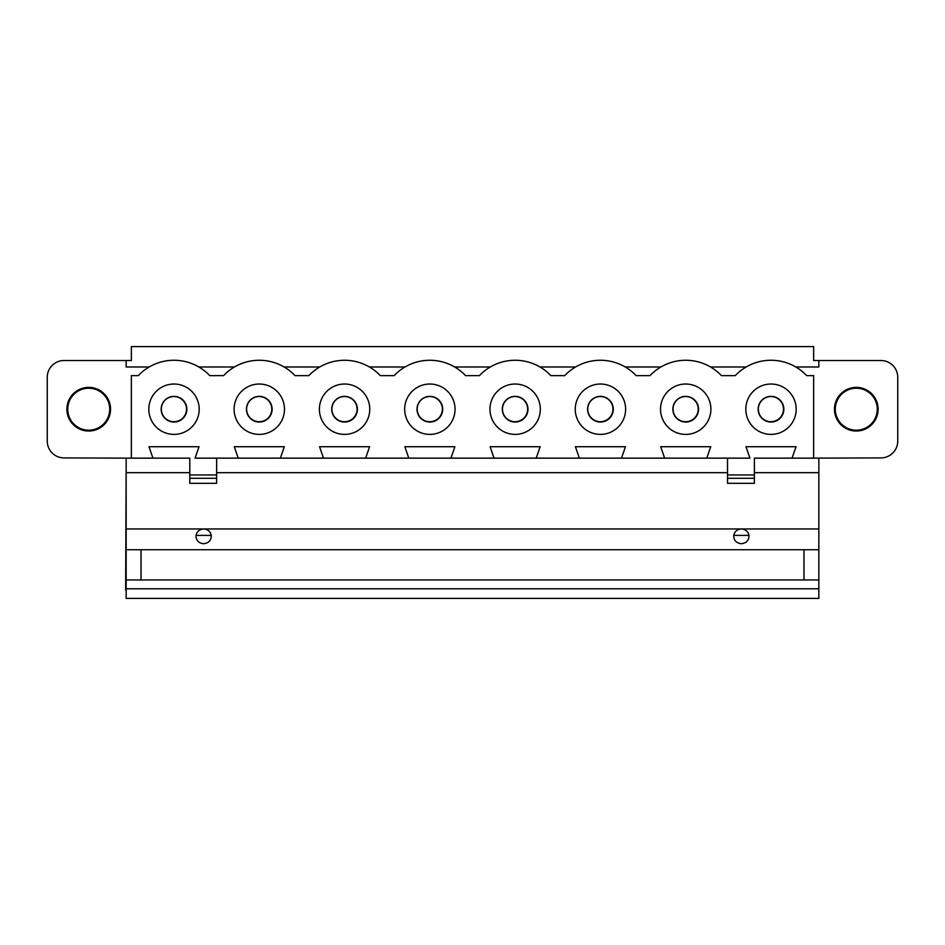 <?xml version="1.0" encoding="UTF-8"?>
<svg xmlns="http://www.w3.org/2000/svg" width="945" height="945" viewBox="0 0 945 945"><rect width="100%" height="100%" fill="white"/><g stroke="black" fill="none" stroke-linecap="round" stroke-linejoin="round"><path stroke-width="1.42" d="M877.267 409.209A20.991 20.991 0 0 1 856.288 430.188A20.991 20.991 0 0 1 835.297 409.209A20.991 20.991 0 0 1 856.288 388.218A20.991 20.991 0 0 1 877.267 409.209M780.038 400.089A12.84 12.84 0 0 1 770.919 421.966A12.84 12.84 0 0 1 761.871 418.245M770.919 421.718A12.592 12.592 0 0 1 758.327 409.126A12.592 12.592 0 0 1 770.919 396.534A12.592 12.592 0 0 1 783.499 409.126A12.592 12.592 0 0 1 770.919 421.718M694.752 400.089A12.84 12.84 0 0 1 685.633 421.966A12.84 12.84 0 0 1 676.585 418.245M685.633 421.718A12.592 12.592 0 0 1 673.041 409.126A12.592 12.592 0 0 1 685.633 396.534A12.592 12.592 0 0 1 698.225 409.126A12.592 12.592 0 0 1 685.633 421.718M609.466 400.089A12.84 12.84 0 0 1 600.347 421.966A12.84 12.84 0 0 1 591.31 418.245M600.347 421.718A12.592 12.592 0 0 1 587.755 409.126A12.592 12.592 0 0 1 600.347 396.534A12.592 12.592 0 0 1 612.939 409.126A12.592 12.592 0 0 1 600.347 421.718M524.18 400.089A12.84 12.84 0 0 1 515.06 421.966A12.84 12.84 0 0 1 506.024 418.245M515.06 421.718A12.592 12.592 0 0 1 502.468 409.126A12.592 12.592 0 0 1 515.06 396.534A12.592 12.592 0 0 1 527.653 409.126A12.592 12.592 0 0 1 515.06 421.718M438.893 400.089A12.84 12.84 0 0 1 429.774 421.966A12.84 12.84 0 0 1 420.738 418.245M429.774 421.718A12.592 12.592 0 0 1 417.182 409.126A12.592 12.592 0 0 1 429.774 396.534A12.592 12.592 0 0 1 442.366 409.126A12.592 12.592 0 0 1 429.774 421.718M353.607 400.089A12.84 12.84 0 0 1 344.488 421.966A12.84 12.84 0 0 1 335.451 418.245M344.488 421.718A12.592 12.592 0 0 1 331.896 409.126A12.592 12.592 0 0 1 344.488 396.534A12.592 12.592 0 0 1 357.08 409.126A12.592 12.592 0 0 1 344.488 421.718M268.333 400.089A12.84 12.84 0 0 1 259.202 421.966A12.84 12.84 0 0 1 250.165 418.245M259.202 421.718A12.592 12.592 0 0 1 246.61 409.126A12.592 12.592 0 0 1 259.202 396.534A12.592 12.592 0 0 1 271.794 409.126A12.592 12.592 0 0 1 259.202 421.718M109.703 409.209A20.991 20.991 0 0 1 88.712 430.188A20.991 20.991 0 0 1 67.733 409.209A20.991 20.991 0 0 1 88.712 388.218A20.991 20.991 0 0 1 109.703 409.209M183.047 400.089A12.84 12.84 0 0 1 173.915 421.966A12.84 12.84 0 0 1 164.879 418.245M173.915 421.718A12.592 12.592 0 0 1 161.323 409.126A12.592 12.592 0 0 1 173.915 396.534A12.592 12.592 0 0 1 186.508 409.126A12.592 12.592 0 0 1 173.915 421.718M211.267 535.39C211.326 540.304 208.786 543.08 203.636 543.729C198.485 543.08 195.946 540.304 196.005 535.39C196.938 531.421 199.478 529.283 203.636 528.987C207.782 529.283 210.333 531.421 211.267 535.39L196.005 535.39M748.995 535.39C749.054 540.304 746.515 543.08 741.364 543.729C736.226 543.08 733.674 540.304 733.733 535.39C734.667 531.421 737.218 529.283 741.364 528.987C745.522 529.283 748.062 531.421 748.995 535.39L733.733 535.39M173.998 396.368A12.84 12.84 0 0 0 161.158 409.209A12.84 12.84 0 0 0 173.998 422.049A12.84 12.84 0 0 0 186.85 409.209A12.84 12.84 0 0 0 173.998 396.368M259.284 396.368A12.84 12.84 0 0 0 246.444 409.209A12.84 12.84 0 0 0 259.284 422.049A12.84 12.84 0 0 0 272.136 409.209A12.84 12.84 0 0 0 259.284 396.368M344.571 396.368A12.84 12.84 0 0 0 331.73 409.209A12.84 12.84 0 0 0 344.571 422.049A12.84 12.84 0 0 0 357.411 409.209A12.84 12.84 0 0 0 344.571 396.368M429.857 396.368A12.84 12.84 0 0 0 417.017 409.209A12.84 12.84 0 0 0 429.857 422.049A12.84 12.84 0 0 0 442.697 409.209A12.84 12.84 0 0 0 429.857 396.368M515.143 396.368A12.84 12.84 0 0 0 502.303 409.209A12.84 12.84 0 0 0 515.143 422.049A12.84 12.84 0 0 0 527.983 409.209A12.84 12.84 0 0 0 515.143 396.368M600.429 396.368A12.84 12.84 0 0 0 587.589 409.209A12.84 12.84 0 0 0 600.429 422.049A12.84 12.84 0 0 0 613.27 409.209A12.84 12.84 0 0 0 600.429 396.368M685.716 396.368A12.84 12.84 0 0 0 672.864 409.209A12.84 12.84 0 0 0 685.716 422.049A12.84 12.84 0 0 0 698.556 409.209A12.84 12.84 0 0 0 685.716 396.368M771.002 396.368A12.84 12.84 0 0 0 758.15 409.209A12.84 12.84 0 0 0 771.002 422.049A12.84 12.84 0 0 0 783.842 409.209A12.84 12.84 0 0 0 771.002 396.368M173.407 422.037L173.998 422.049M258.694 422.037L259.284 422.049M343.98 422.037L344.571 422.049M429.266 422.037L429.857 422.049M514.553 422.037L515.143 422.049M599.839 422.037L600.429 422.049M685.113 422.037L685.716 422.049M770.399 422.037L771.002 422.049M745.818 409.209A25.184 25.184 0 0 0 769.832 434.369A25.184 25.184 0 0 1 745.818 408.63A25.184 25.184 0 0 1 771.002 384.024A25.184 25.184 0 0 1 796.186 409.209A25.184 25.184 0 0 1 771.002 434.393L769.832 434.369M660.531 409.209A25.184 25.184 0 0 0 684.546 434.369A25.184 25.184 0 0 1 660.531 408.63A25.184 25.184 0 0 1 685.716 384.024A25.184 25.184 0 0 1 710.9 409.209A25.184 25.184 0 0 1 685.716 434.393L684.546 434.369M575.245 409.209A25.184 25.184 0 0 0 599.26 434.369A25.184 25.184 0 0 1 575.257 408.63A25.184 25.184 0 0 1 600.429 384.024A25.184 25.184 0 0 1 625.614 409.209A25.184 25.184 0 0 1 600.429 434.393L599.26 434.369M489.959 409.209A25.184 25.184 0 0 0 513.974 434.369A25.184 25.184 0 0 1 489.971 408.63A25.184 25.184 0 0 1 515.143 384.024A25.184 25.184 0 0 1 540.327 409.209A25.184 25.184 0 0 1 515.143 434.393L513.974 434.369M404.673 409.209A25.184 25.184 0 0 0 428.699 434.369A25.184 25.184 0 0 1 404.684 408.63A25.184 25.184 0 0 1 429.857 384.024A25.184 25.184 0 0 1 455.041 409.209A25.184 25.184 0 0 1 429.857 434.393L428.699 434.369M319.386 409.209A25.184 25.184 0 0 0 343.413 434.369A25.184 25.184 0 0 1 319.398 408.63A25.184 25.184 0 0 1 344.571 384.024A25.184 25.184 0 0 1 369.755 409.209A25.184 25.184 0 0 1 344.571 434.393L343.413 434.369M234.1 409.209A25.184 25.184 0 0 0 258.127 434.369A25.184 25.184 0 0 1 234.112 408.63A25.184 25.184 0 0 1 259.284 384.024A25.184 25.184 0 0 1 284.469 409.209A25.184 25.184 0 0 1 259.284 434.393L258.127 434.369M148.814 409.209A25.184 25.184 0 0 0 172.84 434.369A25.184 25.184 0 0 1 148.826 408.63A25.184 25.184 0 0 1 173.998 384.024A25.184 25.184 0 0 1 199.182 409.209A25.184 25.184 0 0 1 173.998 434.393L172.84 434.369M855.024 430.991A21.829 21.829 0 0 1 834.47 408.583A21.829 21.829 0 0 1 856.288 387.379A21.829 21.829 0 0 1 878.106 408.701A21.829 21.829 0 0 1 857.292 431.014L855.024 430.991M88.712 387.379A21.829 21.829 0 0 0 66.906 408.583A21.829 21.829 0 0 0 87.46 430.991L89.728 431.014A21.829 21.829 0 0 0 110.541 408.701A21.829 21.829 0 0 0 88.712 387.379M141.018 549.73L141.018 579.946L126.157 579.946L126.157 549.73L818.842 549.73L818.842 528.952L126.157 528.952L126.157 458.148L189.78 458.148L189.78 478.3L216.641 478.3L216.641 458.148L195.072 458.148L749.928 458.148L727.52 458.148L727.52 483.308L754.382 483.308L754.382 458.148L792.064 458.148L796.009 446.725L745.983 446.725L749.928 458.148M126.157 472.689L189.78 472.689M126.157 458.148L64.036 457.9A16.786 16.786 0 0 1 47.25 441.102L47.25 377.315A16.786 16.786 0 0 1 64.036 360.517L131.355 360.517L131.355 346.591L813.645 346.591L813.645 360.517L818.842 360.517L818.842 366.991L795.808 366.991M710.522 366.991L746.184 366.991M625.236 366.991L660.898 366.991M539.949 366.991L575.611 366.991M454.663 366.991L490.337 366.991M369.389 366.991L405.051 366.991M284.102 366.991L319.764 366.991M198.816 366.991L234.478 366.991M818.842 501.039L818.842 590.023M818.842 497.684L818.842 464.101M803.982 549.73L803.982 579.946L141.018 579.946M126.157 464.94L125.65 590.023M818.842 360.517L880.964 360.517A16.786 16.786 0 0 1 897.75 377.315L897.75 441.102A16.786 16.786 0 0 1 880.964 457.9L813.645 458.148L813.645 375.626L806.711 375.626A49.187 49.187 0 0 0 735.281 375.626L721.425 375.626A49.187 49.187 0 0 0 650.006 375.626L636.139 375.626A49.187 49.187 0 0 0 564.72 375.626L550.852 375.626A49.187 49.187 0 0 0 479.434 375.626L465.566 375.626A49.187 49.187 0 0 0 394.148 375.626L380.28 375.626A49.187 49.187 0 0 0 308.861 375.626L294.994 375.626A49.187 49.187 0 0 0 223.575 375.626L209.719 375.626A49.187 49.187 0 0 0 138.289 375.626L131.355 375.626L131.355 458.148M818.842 549.73L818.842 579.946L803.982 579.946M126.157 579.946L126.157 598.409L818.842 598.409L818.842 579.946M126.157 360.517L126.157 366.991L149.192 366.991M126.157 528.952L126.157 549.73M216.641 478.3L216.641 483.308L189.78 483.308L189.78 478.3M727.52 478.3L754.382 478.3M216.641 472.689L727.52 472.689M754.382 472.689L818.842 472.689L818.842 528.952M818.842 458.148L818.842 472.689M664.642 458.148L660.697 446.725L710.723 446.725L706.777 458.148M579.356 458.148L575.41 446.725L625.436 446.725L621.503 458.148M494.07 458.148L490.124 446.725L540.162 446.725L536.217 458.148M408.783 458.148L404.838 446.725L454.876 446.725L450.93 458.148M323.497 458.148L319.564 446.725L369.589 446.725L365.644 458.148M238.223 458.148L234.277 446.725L284.303 446.725L280.358 458.148M813.645 458.148L792.064 458.148M152.936 458.148L148.991 446.725L199.017 446.725L195.072 458.148M818.842 588.782L126.157 588.782M727.52 474.945L754.382 474.945M189.78 474.945L216.641 474.945"/></g></svg>
